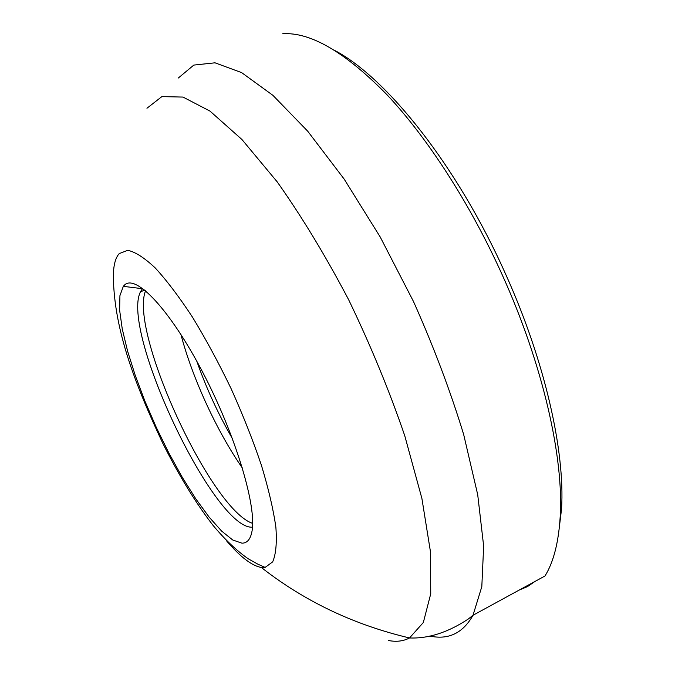 <?xml version="1.0" encoding="UTF-8"?>
<svg xmlns="http://www.w3.org/2000/svg" width="675" height="675" viewBox="0 0 675 675"><rect width="100%" height="100%" fill="white"/><g stroke="black" fill="none" stroke-linecap="round" stroke-linejoin="round"><path stroke-width="1.01" d="M335.357 50.785C387.315 78.427 457.751 166.767 505.229 273.257C544.759 360.484 565.127 450.976 561.558 508.882L558.343 535.342M534.971 581.453L527.453 586.617L519.252 590.034M429.722 636.053L431.494 636.382C449.347 639.664 463.193 632.627 473.015 615.263L545.003 575.977C553.593 562.072 558.664 542.211 560.208 516.4C563.819 457.346 542.86 364.483 502.225 274.835C469.935 203.293 427.385 137.658 386.952 94.711C345.322 52.253 310.576 31.936 282.715 33.75M119.239 253.589C115.214 258.061 113.265 266.051 113.375 277.552C114.328 330.514 135.262 384.674 162.683 443.062C179.027 475.732 195.868 503.238 213.216 525.589C225.037 539.696 236.748 550.783 248.332 558.858L257.867 564.182L265.14 567.405L272.658 561.878C275.94 554.352 277.012 542.801 275.873 527.217C273.35 509.465 268.523 488.784 261.377 465.168C252.99 440.387 242.916 414.923 231.162 388.775C218.742 362.998 205.858 339.137 192.493 317.183C179.263 297.008 166.843 280.598 155.233 267.941C144.408 257.766 135.253 251.893 127.761 250.324L119.239 253.589M226.614 540.903C240.359 556.993 251.918 565.844 261.293 567.456L265.14 567.405M124.419 285.137L123.314 286.352L119.922 295.65L119.618 310.146L122.251 328.944L127.575 351.067L135.278 375.528L144.998 401.338L156.355 427.528L168.91 453.127L182.216 477.208L195.784 498.825L209.098 517.067L221.602 531.065L232.732 539.992L241.895 543.164C247.067 543.248 250.417 539.384 251.935 531.571C257.091 506.95 235.626 435.021 202.736 372.288C169.914 309.403 135.582 273.544 124.419 285.137M143.783 289.28L143.438 290.579M145.597 290.739C128.739 331.147 210.997 509.903 252.653 523.37M142.602 288.394L140.434 291.862C120.488 331.442 214.667 530.162 252.484 527.175M196.822 361.26C206.272 388.15 218.135 413.927 232.403 438.598M242.418 468.079C216.928 431.443 192.181 377.671 180.942 334.488M388.589 640.533C396.419 642.052 403.397 641.199 409.523 637.959L423.335 622.519L430.734 593.814L430.507 552.007L421.892 498.428L404.764 435.78C389.315 390.656 370.626 345.355 348.713 299.869C325.569 255.842 301.725 216.498 277.172 181.82L241.92 139.489L210.009 111.113L183.009 97.073L161.865 96.618L146.947 108.253M261.293 567.456L267.3 572.062C309.099 603.467 356.501 625.438 409.523 637.959C428.397 638.752 447.981 632.441 468.29 619.017L473.015 615.263L481.815 586.634L483.654 546.083L477.706 494.674L463.674 434.523C450.402 391.019 433.679 346.688 413.497 301.531L380.185 236.942L344.14 179.061L307.673 131.153L272.919 95.344L241.616 72.605L215.004 62.817L193.809 65.087L178.318 78.013M561.558 508.882L560.208 516.4M144.728 290.031L140.434 291.862M142.349 288.681L123.314 286.352"/></g></svg>
